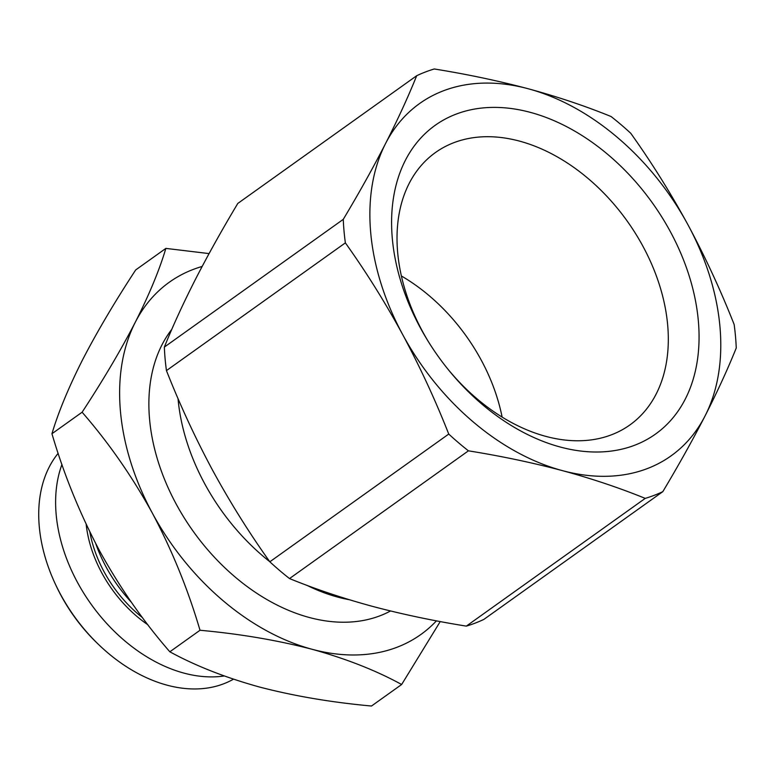 <?xml version="1.0" encoding="UTF-8"?>
<svg xmlns="http://www.w3.org/2000/svg" width="775" height="775" viewBox="0 0 775 775"><rect width="100%" height="100%" fill="white"/><g stroke="black" fill="none" stroke-linecap="round" stroke-linejoin="round"><path stroke-width="1.16" d="M429.602 343.606A167.342 116.24 -125.5 0 1 422.336 331.099A167.342 116.24 -125.5 0 1 432.624 154.651A167.342 116.24 -125.5 0 1 453.724 142.736A167.342 116.24 -125.5 0 1 642.998 246.382A167.342 116.24 -125.5 0 1 627.004 426.909A167.342 116.24 -125.5 0 1 611.611 434.746A167.342 116.24 -125.5 0 1 447.301 368.406M670.375 231.696A189.662 131.75 -125.5 0 1 650.467 437.429A189.662 131.75 -125.5 0 1 447.921 369.171A189.662 131.75 -125.5 0 1 429.079 342.773A189.662 131.75 -125.5 0 1 420.282 327.709A189.662 131.75 -125.5 0 1 455.855 114.225A189.662 131.75 -125.5 0 1 670.375 231.696M385.553 143.559A216.438 150.35 -125.5 0 1 443.232 90.869A216.438 150.35 -125.5 0 1 528.259 88.767A216.438 150.35 -125.5 0 1 688.035 224.915A216.438 150.35 -125.5 0 1 705.105 415.846A216.438 150.35 -125.5 0 1 562.408 470.628A216.438 150.35 -125.5 0 1 402.632 334.49A216.438 150.35 -125.5 0 1 385.553 143.559C373.133 167.739 359.038 193.004 343.267 219.354A242.585 168.514 -125.5 0 0 345.369 242.875C366.091 271.928 385.185 302.463 402.632 334.49C419.885 366.653 435.259 399.842 448.744 434.058A242.585 168.514 -125.5 0 0 468.429 450.827C501.299 456.117 532.628 462.714 562.408 470.628C591.984 478.679 619.593 487.94 645.236 498.383A242.585 168.514 -125.5 0 0 662.819 491.641C678.58 465.291 692.685 440.026 705.105 415.846C717.33 391.801 727.715 369.191 736.25 348.004A242.585 168.514 -125.5 0 0 734.148 324.483C720.653 290.267 705.289 257.077 688.035 224.915C670.578 192.888 651.494 162.353 630.773 133.3A242.585 168.514 -125.5 0 0 611.087 116.531C585.445 106.078 557.835 96.827 528.259 88.767C498.48 80.862 467.151 74.255 434.281 68.975A242.585 168.514 -125.5 0 0 425.32 72.027A242.585 168.514 -125.5 0 0 416.698 75.718C408.163 96.904 397.788 119.515 385.553 143.559M416.698 75.718L237.78 203.457C222.008 229.807 207.913 255.072 195.494 279.252C183.258 303.296 172.883 325.907 164.348 347.093L343.267 219.354M468.429 450.827L289.511 578.567C315.144 589.019 342.753 598.271 372.339 606.331C402.118 614.236 433.438 620.843 466.317 626.123A242.585 168.514 54.5 0 0 475.278 623.071A242.585 168.514 54.5 0 0 483.891 619.38L662.819 491.641M171.798 329.365A180.362 125.288 54.5 0 0 194.477 533.064A180.362 125.288 54.5 0 0 380.167 615.728A180.362 125.288 54.5 0 0 390.522 610.981M209.066 253.59L165.86 248.397C159.456 269.923 149.265 294.539 135.305 322.226A216.438 150.35 -125.5 0 1 192.975 269.535A216.438 150.35 -125.5 0 1 202.149 266.455M165.86 248.397L135.703 269.933C114.807 301.804 97.069 331.797 82.508 359.92C68.539 387.607 58.358 412.213 51.944 433.738C63.918 474.455 79.796 513.486 99.578 550.851C119.96 587.77 143.385 621.424 169.841 651.794C195.474 665.803 225.302 677.534 259.354 686.989C294.006 696.018 331.38 702.363 371.496 706.025L401.653 684.499L440.229 621.569M58.164 453.298A144.286 100.237 54.5 0 0 55.141 583.623A144.286 100.237 54.5 0 0 98.687 644.616A144.286 100.237 54.5 0 0 223.762 683.763A144.286 100.237 54.5 0 0 233.469 679.181M502.103 417.066A159.001 110.447 54.5 0 0 401.373 275.968M345.369 242.875L166.451 370.605C179.936 404.831 195.31 438.02 212.563 470.183C230.01 502.2 249.104 532.745 269.826 561.798L448.744 434.058M466.317 626.123L645.236 498.383M166.451 370.605A242.585 168.514 -125.5 0 1 164.348 347.093M269.826 561.798A242.585 168.514 54.5 0 0 289.511 578.567M178.027 398.573A180.362 125.288 54.5 0 0 269.69 561.613M306.813 585.29A180.362 125.288 54.5 0 0 349.302 599.724M436.441 620.852A216.438 150.35 -125.5 0 1 312.151 649.295A216.438 150.35 -125.5 0 1 152.375 513.157A216.438 150.35 -125.5 0 1 135.305 322.226C120.735 350.339 103.007 380.341 82.111 412.213C108.568 442.573 131.992 476.228 152.375 513.157C172.157 550.512 188.034 589.542 200.008 630.259C240.114 633.931 277.498 640.276 312.151 649.295C346.192 658.75 376.03 670.482 401.653 684.499M51.944 433.738L82.111 412.213M169.841 651.794L200.008 630.259M95.78 543.692A119.941 83.322 54.5 0 0 131.324 602.204M89.823 531.873A105.516 73.296 54.5 0 0 142.532 617.694M86.17 524.249A107.318 74.545 54.5 0 0 147.957 624.834M61.952 464.457A144.286 100.237 54.5 0 0 95.267 609.809A144.286 100.237 54.5 0 0 224.246 675.974M55.141 583.623L55.945 585.348A137.078 95.218 54.5 0 0 97.321 643.298L98.687 644.616"/></g></svg>
